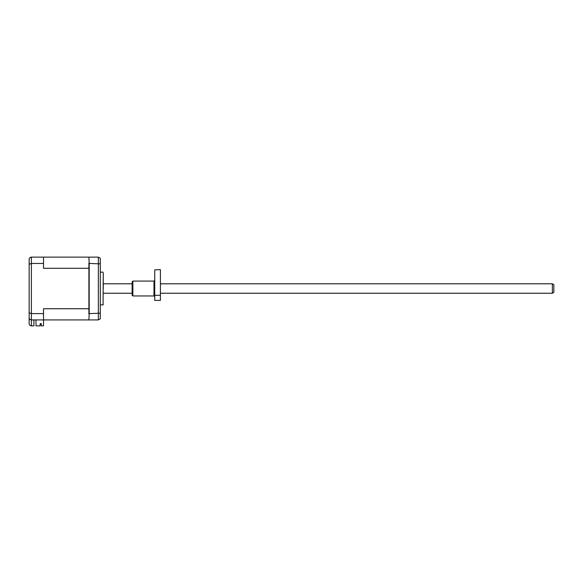 <?xml version="1.0" encoding="UTF-8"?>
<svg xmlns="http://www.w3.org/2000/svg" width="583" height="583" viewBox="0 0 583 583"><rect width="100%" height="100%" fill="white"/><g stroke="black" fill="none" stroke-linecap="round" stroke-linejoin="round"><path stroke-width="0.87" d="M100.283 304.894L103.06 304.894L103.257 272.902M103.257 288.527L103.257 272.902L103.257 288.527M33.909 319.921L33.909 325.875L31.38 325.875L31.38 319.921L98.345 319.921L100.283 318.806L100.283 258.247L98.345 257.125L31.38 257.125L29.813 257.766M100.283 313.195L89.192 313.596L89.192 263.458L100.283 263.851M41.276 324.316L40.161 323.609L41.276 323.609L41.276 325.875L43.514 325.875L43.514 313.596L31.38 313.596L29.15 312.801L29.15 323.645C29.288 324.986 30.039 325.729 31.38 325.875C30.039 325.729 29.288 324.986 29.15 323.645M35.993 319.921L35.993 325.875L40.161 325.875L40.161 323.609M88.9 319.622L89.192 313.596M89.192 263.458L88.9 257.424M29.15 317.691C29.274 319.039 30.017 319.79 31.38 319.921L31.38 263.458L43.514 263.458L43.514 268.297L88.9 268.297L88.9 263.086M88.9 313.96L88.9 308.75L43.514 308.75L43.514 313.596M88.9 268.297L88.9 308.75M43.514 263.458L43.514 257.125M29.31 258.524L29.15 259.355C29.274 258.007 30.017 257.263 31.38 257.125L31.38 263.458L29.15 264.252L29.15 312.801M29.15 259.355L29.15 264.252M29.15 307.124L29.15 295.967M29.15 281.086L29.15 269.922M552.363 283.797L553.85 284.657L553.85 292.389L552.363 293.249L552.363 283.797L160.398 283.797M154.728 269.863L160.398 269.623L154.728 269.863L154.728 295.282L160.398 295.282L160.398 269.863M153.985 281.086L132.873 281.086L132.873 295.967L153.985 295.967L153.985 281.086L154.728 280.343M132.873 295.967L132.122 295.217L132.122 281.829L132.873 281.086M154.728 295.282L154.728 300.427L160.398 300.427L160.398 295.282M98.345 257.125L98.345 319.921M103.06 304.894L103.257 304.151M100.283 272.152L103.06 272.152M552.363 293.249L160.398 293.249M132.122 293.249L103.257 293.249M132.122 283.797L103.257 283.797M153.985 295.967L154.728 296.711"/></g></svg>
